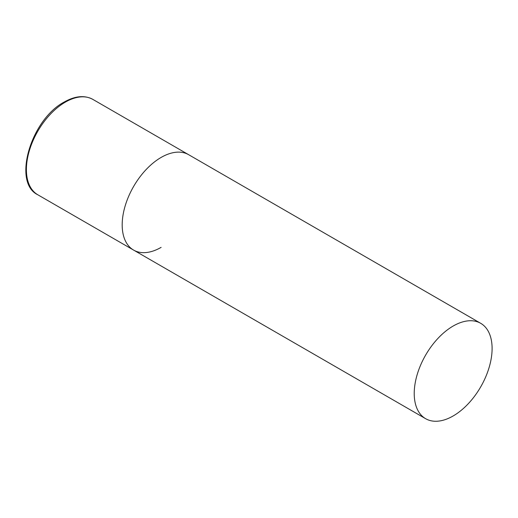<?xml version="1.0" encoding="UTF-8"?>
<svg xmlns="http://www.w3.org/2000/svg" width="518" height="518" viewBox="0 0 518 518"><rect width="100%" height="100%" fill="white"/><g stroke="black" fill="none" stroke-linecap="round" stroke-linejoin="round"><path stroke-width="0.78" d="M161.124 247.358A55.07 31.792 -60 0 1 133.592 250.084A55.07 31.792 -60 0 1 125.149 205.957A55.07 31.792 -60 0 1 161.124 157.433A55.07 31.792 -60 0 1 188.662 154.707A55.07 31.792 120 0 0 146.225 169.457A55.07 31.792 120 0 0 122.19 224.877A55.07 31.792 120 0 0 133.592 250.084L37.808 194.781A55.07 31.792 -60 0 1 29.364 150.654A55.07 31.792 -60 0 1 65.339 102.13A55.07 31.792 -60 0 1 92.871 99.404C84.68 95.001 75.136 95.875 64.238 102.02C30.976 119.354 12.095 182.582 37.808 194.781M492.1 348.517A55.07 31.792 120 0 0 480.698 323.31A55.07 31.792 120 0 0 438.26 338.066A55.07 31.792 120 0 0 414.225 393.479A55.07 31.792 120 0 0 425.628 418.686A55.07 31.792 120 0 0 468.065 403.936A55.07 31.792 120 0 0 492.1 348.517M480.698 323.31L92.871 99.404M133.592 250.084L425.628 418.686"/></g></svg>

